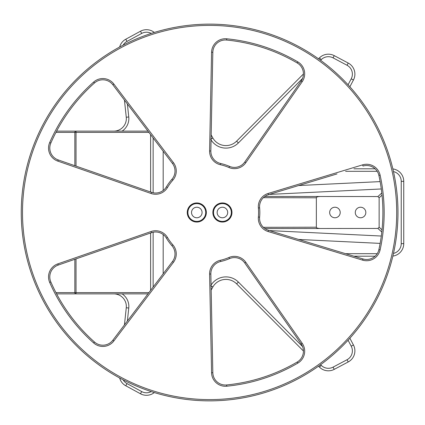 <?xml version="1.0" encoding="UTF-8"?>
<svg xmlns="http://www.w3.org/2000/svg" width="425" height="425" viewBox="0 0 425 425"><rect width="100%" height="100%" fill="white"/><g stroke="black" fill="none" stroke-linecap="round" stroke-linejoin="round"><path stroke-width="0.64" d="M76.027 131.128L56.61 131.128L76.027 131.128A1.254 1.179 -90 0 0 74.848 132.382L76.027 132.382L76.027 131.128L147.958 131.128M148.909 292.618L76.027 292.618L76.027 293.872L56.61 293.872L76.027 293.872A1.254 1.179 -90 0 1 74.848 292.618L55.951 292.618M355.279 212.5A5.275 5.275 0 0 1 363.189 207.931A5.275 5.275 0 0 1 363.189 217.069A5.275 5.275 0 0 1 355.279 212.5M329.662 212.5A5.275 5.275 0 0 1 337.572 207.931A5.275 5.275 0 0 1 337.572 217.069A5.275 5.275 0 0 1 329.662 212.5M264.871 228.56L377.905 228.448L381.804 232.002M381.299 236.034L269.312 230.584M263.373 197.689L316.349 197.795L316.349 227.205C316.349 227.885 317.438 228.299 319.611 228.448M382.038 229.829L379.137 227.221L377.905 228.448M379.137 227.221L379.137 197.779L382.038 195.171M381.804 192.998L377.905 196.552L379.137 197.779M377.905 196.552L264.871 196.44M316.349 197.795C316.551 197.025 317.64 196.61 319.611 196.552M269.312 194.416L381.299 188.966M212.867 286.96A1.254 1.254 0 0 1 212.883 286.933L210.683 285.717L212.867 286.96L211.172 290.084M212.883 138.067A1.254 1.254 151.1 0 1 212.867 138.04L210.683 139.283L212.883 138.067A15.072 15.072 0 0 0 236.613 141.153A15.072 15.072 0 0 1 212.883 138.067M349.865 86.764L353.435 80.017A12.559 12.559 0 0 0 348.213 63.043A12.559 12.559 0 0 1 353.435 80.017A12.559 12.559 0 0 0 348.213 63.043L334.236 55.643A12.559 12.559 0 0 0 319.457 57.885L318.527 58.82M211.172 134.916L212.867 138.04L211.172 134.916M401.237 243.642L403.75 243.642A12.559 12.559 0 0 1 392.859 256.089A12.559 12.559 0 0 0 403.75 243.642L403.75 181.358A12.559 12.559 0 0 0 392.859 168.911A12.559 12.559 0 0 1 403.75 181.358L401.237 181.358L401.237 243.642A10.046 10.046 0 0 1 393.476 253.428M375.089 168.799L353.903 168.799M303.429 73.998L236.613 141.153L238.393 142.928L302.547 78.439M141.679 33.432L140.478 31.227A12.559 12.559 0 0 1 154.307 32.438A12.559 12.559 0 0 0 140.478 31.227L125.789 39.217A12.559 12.559 0 0 0 119.659 47.005A12.559 12.559 0 0 1 125.789 39.217L126.99 41.422L141.679 33.432A10.046 10.046 0 0 1 151.242 33.41M124.445 100.098L126.267 117.247A12.559 12.559 0 0 1 113.778 131.128A12.559 12.559 0 0 0 126.267 117.247L128.764 116.981L127.383 103.976M353.903 256.201L375.089 256.201M318.527 366.18L319.457 367.115A12.559 12.559 0 0 0 334.236 369.357L348.213 361.957A12.559 12.559 0 0 0 353.435 344.983L349.865 338.236M212.883 286.933A15.072 15.072 0 0 1 236.613 283.847L303.429 351.002M113.778 293.872A12.559 12.559 0 0 1 126.267 307.753L124.445 324.902M119.659 377.995A12.559 12.559 0 0 0 125.789 385.783L140.478 393.773A12.559 12.559 0 0 0 154.307 392.562M231.338 212.5A8.914 8.914 0 0 1 222.418 221.414A8.914 8.914 0 0 1 213.504 212.5A8.914 8.914 0 0 1 222.418 203.586A8.914 8.914 0 0 1 231.338 212.5M205.721 212.5A8.914 8.914 0 0 1 196.802 221.414A8.914 8.914 0 0 1 187.887 212.5A8.914 8.914 0 0 1 196.802 203.586A8.914 8.914 0 0 1 205.721 212.5M187.887 212.5A8.914 8.914 0 0 1 201.259 204.781A8.914 8.914 0 0 1 201.259 220.219A8.914 8.914 0 0 1 187.887 212.5M227.694 212.5A5.275 5.275 0 0 0 219.783 207.931A5.275 5.275 0 0 0 219.783 217.069A5.275 5.275 0 0 0 227.694 212.5M202.077 212.5A5.275 5.275 0 0 0 194.167 207.931A5.275 5.275 0 0 0 194.167 217.069A5.275 5.275 0 0 0 202.077 212.5M173.458 262.294L172.46 261.534L112.838 340.223A12.559 12.559 0 0 1 94.488 342.024A173.294 173.294 0 0 1 50.851 281.966A12.559 12.559 0 0 1 58.236 265.067L151.497 232.682A12.559 12.559 0 0 1 166.414 238.133A50.23 50.23 0 0 0 171.881 245.661A12.559 12.559 0 0 1 172.46 261.534A12.559 12.559 0 0 0 171.881 245.661L172.826 244.832A48.976 48.976 0 0 1 167.498 237.495A13.812 13.812 0 0 0 151.087 231.498L57.821 263.882A13.812 13.812 0 0 0 49.698 282.471A174.548 174.548 0 0 0 93.654 342.964A13.812 13.812 0 0 0 113.842 340.983L173.458 262.294A13.812 13.812 0 0 0 172.826 244.832M245.793 262.267L244.763 262.985A12.559 12.559 0 0 0 229.489 258.628A50.23 50.23 0 0 1 220.644 261.502A12.559 12.559 0 0 0 210.848 274.008L212.829 372.714L210.848 274.008A12.559 12.559 0 0 1 220.644 261.502A50.23 50.23 0 0 0 229.489 258.628A12.559 12.559 0 0 1 244.763 262.985L301.176 344.006A12.559 12.559 0 0 1 297.224 362.015A173.294 173.294 0 0 1 226.615 384.954A12.559 12.559 0 0 1 212.829 372.714L211.576 372.736A13.812 13.812 0 0 0 226.743 386.208A174.548 174.548 0 0 0 297.856 363.099A13.812 13.812 0 0 0 302.207 343.288L245.793 262.267A13.812 13.812 0 0 0 228.995 257.476A48.976 48.976 0 0 1 220.368 260.281A13.812 13.812 0 0 0 209.594 274.029L211.576 372.736M151.087 193.502L151.497 192.318A12.559 12.559 0 0 0 166.414 186.867A50.23 50.23 0 0 1 171.881 179.339A12.559 12.559 0 0 0 172.46 163.466L112.838 84.777L172.46 163.466A12.559 12.559 0 0 1 171.881 179.339A50.23 50.23 0 0 0 166.414 186.867A12.559 12.559 0 0 1 151.497 192.318L58.236 159.933A12.559 12.559 0 0 1 50.851 143.034A173.294 173.294 0 0 1 94.488 82.976A12.559 12.559 0 0 1 112.838 84.777L113.842 84.017A13.812 13.812 0 0 0 93.654 82.036A174.548 174.548 0 0 0 49.698 142.529A13.812 13.812 0 0 0 57.821 161.117L151.087 193.502A13.812 13.812 0 0 0 167.498 187.505A48.976 48.976 0 0 1 172.826 180.168A13.812 13.812 0 0 0 173.458 162.706L113.842 84.017A13.812 13.812 0 0 0 93.654 82.036L94.488 82.976M209.594 150.971L210.848 150.992L212.829 52.286A12.559 12.559 0 0 1 226.615 40.046A173.294 173.294 0 0 1 297.224 62.985A12.559 12.559 0 0 1 301.176 80.994L244.763 162.015A12.559 12.559 0 0 1 229.489 166.372A50.23 50.23 0 0 0 220.644 163.498A12.559 12.559 0 0 1 210.848 150.992A12.559 12.559 0 0 0 220.644 163.498L220.368 164.719A48.976 48.976 0 0 1 228.995 167.524A13.812 13.812 0 0 0 245.793 162.732L302.207 81.712A13.812 13.812 0 0 0 297.856 61.901A174.548 174.548 0 0 0 226.743 38.792A13.812 13.812 0 0 0 211.576 52.264L209.594 150.971A13.812 13.812 0 0 0 220.368 164.719M21.25 212.5A188.36 188.36 0 0 1 303.795 49.374A188.36 188.36 0 0 1 303.795 375.626A188.36 188.36 0 0 1 21.25 212.5A188.36 188.36 0 0 0 303.795 375.626A188.36 188.36 0 0 0 303.795 49.374A188.36 188.36 0 0 0 21.25 212.5A188.36 188.36 0 0 0 303.795 375.626A188.36 188.36 0 0 0 303.795 49.374A188.36 188.36 0 0 0 21.25 212.5M362.615 164.852L268.127 193.465A13.812 13.812 0 0 0 258.373 207.963A48.976 48.976 0 0 1 258.373 217.037A13.812 13.812 0 0 0 268.127 231.535L362.615 260.148A13.812 13.812 0 0 0 380.109 249.889A174.548 174.548 0 0 0 380.109 175.111A13.812 13.812 0 0 0 362.615 164.852L362.977 166.053A12.559 12.559 0 0 1 378.882 175.382A173.294 173.294 0 0 1 378.882 249.618A12.559 12.559 0 0 1 362.977 258.947L268.488 230.334A12.559 12.559 0 0 1 259.627 217.148A50.23 50.23 0 0 0 259.627 207.852A50.23 50.23 0 0 1 259.627 217.148A50.23 50.23 0 0 0 259.627 207.852A12.559 12.559 0 0 1 268.488 194.666L337.004 173.921M76.027 258.889L76.027 292.618L74.848 292.618L74.848 259.298M76.027 293.872L147.958 293.872M153.133 287.04L153.133 232.236L153.133 287.04M153.133 192.764L153.133 137.96L153.133 192.764M127.383 321.024L128.764 308.019A15.072 15.072 0 0 0 122.108 293.872M151.242 391.59A10.046 10.046 0 0 1 141.679 391.568L126.99 383.578A10.046 10.046 0 0 1 123.123 379.833M302.547 346.561L238.393 282.072A17.579 17.579 0 0 0 211.071 285.079M348.07 340.212L351.215 346.157A10.046 10.046 0 0 1 347.039 359.736L333.062 367.136A10.046 10.046 0 0 1 321.236 365.346L320.593 364.698M377.198 253.688L345.61 253.688M393.476 171.572A10.046 10.046 0 0 1 401.237 181.358M345.61 171.312L377.198 171.312M320.593 60.302L321.236 59.654A10.046 10.046 0 0 1 333.062 57.864L347.039 65.264A10.046 10.046 0 0 1 351.215 78.843L348.07 84.787M211.071 139.921A17.579 17.579 0 0 0 238.393 142.928M123.123 45.167A10.046 10.046 0 0 1 126.99 41.422M122.108 131.128A15.072 15.072 0 0 0 128.764 116.981M380.131 181.613L298.637 185.539M298.637 239.461L380.131 243.387M316.349 227.205L263.373 227.311M333.062 57.864L334.236 55.643A12.559 12.559 0 0 0 319.457 57.885L321.236 59.654M347.039 65.264L348.213 63.043M351.215 78.843L353.435 80.017M351.215 346.157L353.435 344.983M347.039 359.736L348.213 361.957M333.062 367.136L334.236 369.357M321.236 365.346L319.457 367.115M238.393 282.072L236.613 283.847M126.267 307.753L128.764 308.019M125.789 385.783L126.99 383.578M140.478 393.773L141.679 391.568M231.965 212.5A9.541 9.541 0 0 0 217.648 204.234A9.541 9.541 0 0 0 217.648 220.766A9.541 9.541 0 0 0 231.965 212.5M22.504 212.5A187.106 187.106 0 0 1 303.163 50.463A187.106 187.106 0 0 1 303.163 374.537A187.106 187.106 0 0 1 22.504 212.5M206.348 212.5A9.541 9.541 0 0 0 192.031 204.234A9.541 9.541 0 0 0 192.031 220.766A9.541 9.541 0 0 0 206.348 212.5M151.087 231.498L151.497 232.682A12.559 12.559 0 0 1 166.414 238.133A50.23 50.23 0 0 0 171.881 245.661M245.793 162.732L244.763 162.015A12.559 12.559 0 0 1 229.489 166.372A50.23 50.23 0 0 0 220.644 163.498M268.127 231.535L268.488 230.334A12.559 12.559 0 0 1 259.627 217.148L258.373 217.037M258.373 207.963L259.627 207.852A12.559 12.559 0 0 1 268.488 194.666L268.127 193.465M212.829 52.286L211.576 52.264M226.615 40.046L226.743 38.792M297.224 62.985L297.856 61.901M301.176 80.994L302.207 81.712M229.489 166.372L228.995 167.524M378.882 175.382L380.109 175.111M378.882 249.618L380.109 249.889M362.977 258.947L362.615 260.148M58.236 159.933L57.821 161.117M50.851 143.034L49.698 142.529M172.46 163.466L173.458 162.706M171.881 179.339L172.826 180.168M166.414 186.867L167.498 187.505M301.176 344.006L302.207 343.288M297.224 362.015L297.856 363.099M226.615 384.954L226.743 386.208M210.848 274.008L209.594 274.029M220.644 261.502L220.368 260.281M229.489 258.628L228.995 257.476M112.838 340.223L113.842 340.983M94.488 342.024L93.654 342.964M50.851 281.966L49.698 282.471M58.236 265.067L57.821 263.882M166.414 238.133L167.498 237.495M55.951 132.382L74.848 132.382L74.848 165.702M163.179 273.78L163.179 234.52M163.179 190.48L163.179 151.22M76.027 166.111L76.027 132.382L148.909 132.382M150.62 134.645L150.62 192.015M150.62 232.985L150.62 290.355"/></g></svg>
